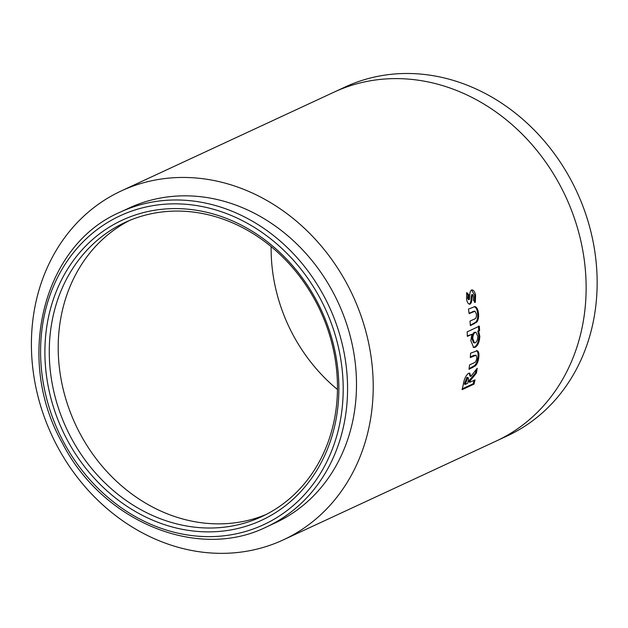 <?xml version="1.0" encoding="UTF-8"?>
<svg xmlns="http://www.w3.org/2000/svg" width="628" height="628" viewBox="0 0 628 628"><rect width="100%" height="100%" fill="white"/><g stroke="black" fill="none" stroke-linecap="round" stroke-linejoin="round"><path stroke-width="0.94" d="M332.973 292.138A173.556 149.692 65.1 0 1 275.386 522.818L266.453 526.963A173.556 149.692 65.1 0 0 324.04 296.283A173.556 149.692 65.1 0 0 120.293 212.131L129.227 207.978A173.556 149.692 65.1 0 1 332.973 292.138M71.254 438.014A162.197 139.903 65.1 0 1 125.074 222.43A162.197 139.903 65.1 0 1 193.652 212.115A162.197 139.903 65.1 0 1 315.491 301.079A162.197 139.903 65.1 0 1 261.672 516.663A162.197 139.903 65.1 0 1 193.102 526.978A162.197 139.903 65.1 0 1 71.254 438.014M67.322 440.079A165.447 142.697 65.1 0 1 113.849 224.455A165.447 142.697 65.1 0 1 316.449 300.396A165.447 142.697 65.1 0 1 269.922 516.012A165.447 142.697 65.1 0 1 67.322 440.079M283.911 539.601L507.243 435.918A192.372 165.918 -114.9 0 0 592.016 236.513A192.372 165.918 -114.9 0 0 426.569 74.724A192.372 165.918 -114.9 0 0 345.243 86.954L120.709 191.195A192.372 165.918 65.1 0 0 81.687 218.144A192.372 165.918 65.1 0 0 52.454 257.04C46.566 268.054 41.888 279.743 38.418 292.114A192.372 165.918 65.1 0 0 31.4 343.869A192.372 165.918 65.1 0 0 38.237 397.367C41.629 410.516 46.26 423.382 52.14 435.958A192.372 165.918 65.1 0 0 81.224 482.202A192.372 165.918 65.1 0 0 120.136 518.964C130.922 526.759 142.156 533.258 153.821 538.471A192.372 165.918 65.1 0 0 201.981 552.114A192.372 165.918 65.1 0 0 250.164 550.607C261.939 548.307 273.188 544.641 283.911 539.601A192.372 165.918 65.1 0 0 322.925 512.652A192.372 165.918 65.1 0 0 352.167 473.755C358.007 462.86 362.686 451.163 366.195 438.682A192.372 165.918 65.1 0 0 373.22 386.926A192.372 165.918 65.1 0 0 366.383 333.429C362.929 320.115 358.29 307.249 352.481 294.838A192.372 165.918 65.1 0 0 323.389 248.594A192.372 165.918 65.1 0 0 284.484 211.832C273.722 204.061 262.488 197.553 250.792 192.325A192.372 165.918 65.1 0 0 202.632 178.682A192.372 165.918 65.1 0 0 154.449 180.189C142.642 182.505 131.393 186.171 120.709 191.195M475.019 379.869L469.83 382.271L470.152 380.819L476.409 373.111L477.241 368.259L470.827 376.392L469.728 373.15L468.535 373.315C465.858 375.411 464.1 379.202 463.268 384.681L462.106 389.658L474.014 384.124L475.019 379.869M469.085 368.628L474.658 365.543C476.503 363.486 477.602 360.621 477.963 356.955C478.332 353.556 477.83 351.437 476.464 350.605L477.327 350.777L470.623 353.14L470.301 357.607L476.126 355.197L476.84 358.07C476.275 361.076 475.239 362.701 473.748 362.96L469.571 364.907L468.99 369.319L475.514 365.786C477.359 363.73 478.458 360.849 478.826 357.167C479.188 353.745 478.693 351.617 477.327 350.777L477.029 350.699M470.819 340.674L473.661 347.535L475.176 347.268C477.908 345.683 479.454 342.048 479.831 336.357L478.622 331.137L479.572 330.697L479.384 326.152L467.169 331.843L467.358 336.38L471.887 334.277L470.819 340.674M470.356 325.249L475.93 322.086C477.484 319.982 478.041 317.046 477.594 313.278C477.217 309.785 476.189 307.61 474.493 306.754L468.472 309.062L469.132 313.615L475.019 311.213L476.464 314.173C476.526 317.25 475.765 318.914 474.171 319.165L469.995 321.104L470.388 325.657L476.793 322.109C478.348 319.997 478.897 317.046 478.458 313.262C478.073 309.753 477.037 307.571 475.349 306.707L474.58 306.597M473.873 311.221L475.019 311.213M469.658 304.219L469.265 304.18C470.443 303.261 471.047 301.424 471.071 298.677L471.691 294.642L472.539 294.524L473.614 296.165L473.41 300.294L475.333 302.374L475.608 295.325C474.784 291.478 473.418 289.704 471.526 290.01C470.278 290.89 469.705 292.813 469.799 295.788L469.359 299.54L468.504 298.182L468.778 294.705L466.745 292.593L466.557 299.289C467.279 302.735 468.464 304.337 470.113 304.101C471.29 303.183 471.895 301.346 471.918 298.575L472.625 294.508L471.848 294.618M469.359 299.54L468.417 299.658L469.359 299.54M471.958 289.885L471.526 290.01L474.768 295.427L475.608 295.325M271.139 246.608A162.197 139.903 -114.9 0 0 271.123 248.398A162.197 139.903 -114.9 0 0 276.885 293.504A162.197 139.903 -114.9 0 0 288.613 326.05A162.197 139.903 -114.9 0 0 313.137 365.033A162.197 139.903 -114.9 0 0 337.464 389.493M471.133 297.02L471.973 296.911M474.485 302.445L474.768 295.427M468.512 299.635L467.664 298.284L468.504 298.182M467.664 298.284L467.939 294.822L468.778 294.705M467.939 294.822L466.525 293.362M471.071 298.677L471.918 298.575M474.493 306.754L474.101 306.668M469.085 313.27L474.164 311.245M475.93 322.086L476.793 322.109M477.594 313.278L478.458 313.262M473.245 347.417L474.313 347.119C477.045 345.533 478.591 341.915 478.96 336.247L477.759 331.066L478.622 331.137M478.96 336.247L479.831 336.357M477.759 331.066L479.572 330.697M478.709 330.626L478.52 326.105M467.342 335.909L471.887 334.277M474.313 347.119L475.176 347.268M475.961 332.243L474.321 332.338C472.798 333.264 471.997 335.391 471.934 338.704L473.622 342.794L475.278 342.77C476.833 341.852 477.688 339.74 477.837 336.443L475.961 332.243L475.192 332.408C473.661 333.342 472.868 335.47 472.798 338.798L474.485 342.919M474.321 332.338L475.192 332.408M471.934 338.704L472.798 338.798M470.356 356.994L473.693 355.44L476.126 355.197M474.658 365.543L475.514 365.786M477.963 356.955L478.826 357.167M469.83 382.271L468.99 381.95L469.304 380.505L475.553 372.828L476.409 373.111M469.304 380.505L470.152 380.819M475.553 372.828L476.11 369.719M469.265 373.103L469.98 376.094L470.827 376.392M462.31 388.826L473.174 383.786L474.014 384.124M473.174 383.786L473.999 380.348M466.887 377.389L468.174 377.616L466.887 377.389L464.406 384.077L465.254 384.399L467.695 383.261L468.056 381.589C468.747 379.1 468.637 377.797 467.734 377.679L465.254 384.399M320.107 298.347A170.306 146.897 65.1 0 1 272.214 520.306A170.306 146.897 65.1 0 1 63.663 442.128A170.306 146.897 65.1 0 1 111.556 220.169A170.306 146.897 65.1 0 1 320.107 298.347M496.23 441.037L496.827 440.754A192.372 165.918 -114.9 0 0 535.849 413.805A192.372 165.918 -114.9 0 0 565.082 374.916C570.923 364.012 575.601 352.324 579.118 339.842A192.372 165.918 -114.9 0 0 586.136 288.087A192.372 165.918 -114.9 0 0 579.299 234.589C575.845 221.268 571.213 208.402 565.396 195.991A192.372 165.918 -114.9 0 0 536.312 149.754A192.372 165.918 -114.9 0 0 497.4 112.985C486.645 105.214 475.412 98.714 463.715 93.478A192.372 165.918 -114.9 0 0 415.555 79.842A192.372 165.918 -114.9 0 0 367.372 81.342C355.558 83.657 344.309 87.323 333.625 92.347M129.588 220.444A162.197 139.903 -114.9 0 0 100.606 241.238A162.197 139.903 -114.9 0 0 75.957 274.028A162.197 139.903 -114.9 0 0 64.127 303.607A162.197 139.903 -114.9 0 0 58.2 347.245A162.197 139.903 -114.9 0 0 63.97 392.351A162.197 139.903 -114.9 0 0 75.69 424.897A162.197 139.903 -114.9 0 0 100.213 463.88A162.197 139.903 -114.9 0 0 133.018 494.88A162.197 139.903 -114.9 0 0 161.427 511.333A162.197 139.903 -114.9 0 0 202.035 522.826A162.197 139.903 -114.9 0 0 242.659 521.562A162.197 139.903 -114.9 0 0 266.099 514.497M472.523 311.676L473.379 311.637M473.12 323.969L473.983 323.993M473.693 355.44L474.556 355.629M471.73 367.404L472.586 367.655M464.728 382.617L465.576 382.939M120.293 212.131C42.877 245.108 14.57 358.878 62.29 442.968C102.427 521.75 197.6 561.157 266.453 526.963"/></g></svg>
